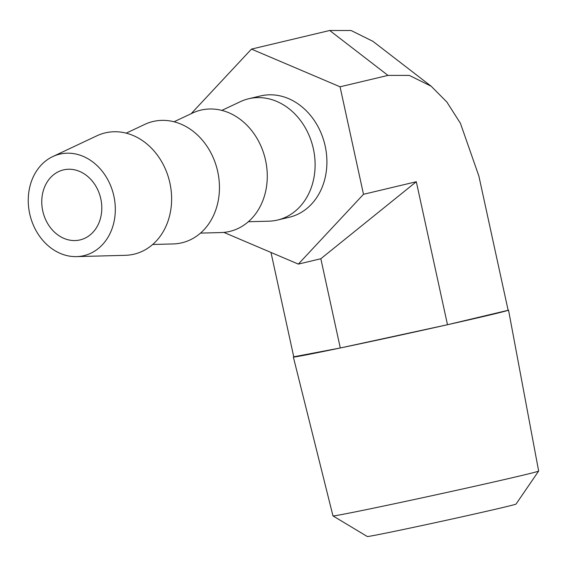 <?xml version="1.0" encoding="UTF-8"?>
<svg xmlns="http://www.w3.org/2000/svg" width="567" height="567" viewBox="0 0 567 567"><rect width="100%" height="100%" fill="white"/><g stroke="black" fill="none" stroke-linecap="round" stroke-linejoin="round"><path stroke-width="0.85" d="M538.643 471.064L516.034 504.077A76.134 0.985 167.7 0 1 503.071 507.458A76.134 0.985 167.7 0 1 420.282 525.907A76.134 0.985 167.7 0 1 367.281 536.51L332.978 515.906A105.256 1.361 -12.3 0 0 332.978 515.906A105.256 1.361 -12.3 0 0 406.263 501.242A105.256 1.361 -12.3 0 0 520.726 475.741A105.256 1.361 -12.3 0 0 538.643 471.064A105.256 1.361 -12.3 0 0 538.65 471.042L508.528 310.099A110.118 1.425 167.7 0 1 489.775 315.011A110.118 1.425 167.7 0 1 369.344 341.837A110.118 1.425 167.7 0 1 293.352 357.019A110.118 1.425 167.7 0 1 293.741 356.799M508.089 310.064A110.118 1.425 167.7 0 1 508.528 310.099M248.332 221.732L268.801 221.187A62.335 51.363 -103.4 0 0 276.377 220.301A62.335 51.363 -103.4 0 0 277.518 220.046A62.335 51.363 -103.4 0 0 313.388 148.908A62.335 51.363 -103.4 0 0 249.82 98.502A62.335 51.363 -103.4 0 0 248.672 98.757A62.335 51.363 -103.4 0 0 240.373 101.67L221.846 110.395M200.498 233.108L220.974 232.562A62.335 51.363 -103.4 0 0 228.544 231.683A62.335 51.363 -103.4 0 0 265.554 160.284A62.335 51.363 -103.4 0 0 201.987 109.878A62.335 51.363 -103.4 0 0 192.546 113.046L174.019 121.77M152.672 244.483L173.141 243.938A62.335 51.363 -103.4 0 0 180.717 243.059A62.335 51.363 -103.4 0 0 217.728 171.659A62.335 51.363 -103.4 0 0 154.16 121.253A62.335 51.363 -103.4 0 0 144.713 124.421L126.193 133.146M82.895 255.88A52.178 42.993 -103.4 0 0 113.875 196.118A52.178 42.993 -103.4 0 0 60.669 153.933A52.178 42.993 -103.4 0 0 52.759 156.584A52.178 42.993 -103.4 0 0 29.952 214.858A52.178 42.993 -103.4 0 0 76.552 256.617A52.178 42.993 -103.4 0 0 82.895 255.88M76.552 256.617L125.314 255.313A62.335 51.363 -103.4 0 0 132.891 254.434A62.335 51.363 -103.4 0 0 169.902 183.035A62.335 51.363 -103.4 0 0 106.334 132.635A62.335 51.363 -103.4 0 0 96.886 135.796L52.759 156.584M277.518 220.046L289.326 217.239A62.335 51.363 -103.4 0 0 325.189 146.102A62.335 51.363 -103.4 0 0 260.48 95.951L248.672 98.757M100.806 198.847A35.976 29.64 -103.4 0 0 63.454 169.909A35.976 29.64 -103.4 0 0 42.759 210.967A35.976 29.64 -103.4 0 0 80.103 239.905A35.976 29.64 -103.4 0 0 100.806 198.847M223.845 232.392L298.341 264.094L363.497 194.297L340.058 86.801L251.465 49.102L191.164 113.698M431.182 86.241L409.331 75.411L387.984 75.404L329.718 30.49L351.065 30.498L372.916 41.327L431.182 86.241L446.846 102.01L460.432 123.323L478.853 175.983L508.138 310.298L447.491 324.721L340.292 347.982L293.749 356.813L270.991 252.45M387.984 75.404L340.058 86.801M447.491 324.721L416.313 181.738L363.497 194.297M340.292 347.982L320.837 258.743L416.313 181.738M320.837 258.743L298.341 264.094M329.718 30.49L251.465 49.102M332.964 515.885L293.352 357.019"/></g></svg>
